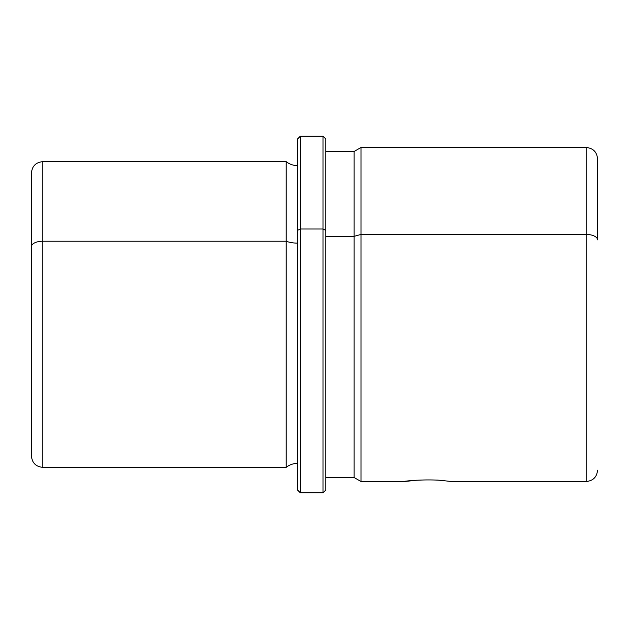 <?xml version="1.0" encoding="UTF-8"?>
<svg xmlns="http://www.w3.org/2000/svg" width="629" height="629" viewBox="0 0 629 629"><rect width="100%" height="100%" fill="white"/><g stroke="black" fill="none" stroke-linecap="round" stroke-linejoin="round"><path stroke-width="0.94" d="M411.083 480.642L407.301 481.067L411.114 480.642M416.351 480.202C388.832 483.599 412.923 478.779 439.089 480.202C412.923 478.779 388.832 483.599 416.351 480.202M297.517 230.363L297.517 139.009L300.348 136.178L322.992 136.178L325.822 139.009L325.822 230.363L322.992 229.011L325.822 230.363L325.822 489.991L322.992 492.821L322.992 136.178L322.992 229.011L300.348 229.011L322.992 229.011L322.992 492.821L300.348 492.821L300.348 136.178L300.348 229.011L297.517 230.363L300.348 229.011L300.348 492.821L297.517 489.991L297.517 230.363L297.517 463.384C293.295 463.424 289.521 464.745 286.195 467.347L286.195 241.222A18.155 8.704 180 0 0 297.517 243.124A18.155 8.704 0 0 1 286.195 241.222L286.195 467.347L42.772 467.347L42.772 241.222L286.195 241.222L286.195 161.653L286.195 241.222L42.772 241.222L42.772 467.347C35.892 466.679 32.118 462.905 31.45 456.025L31.45 246.647A11.322 5.425 0 0 1 42.772 241.222L42.772 161.653L42.772 241.222A11.322 5.425 180 0 0 31.45 246.647L31.45 444.703M31.45 246.647L31.45 172.975C32.118 166.095 35.892 162.321 42.772 161.653L286.195 161.653C289.521 164.255 293.295 165.576 297.517 165.616M325.822 151.463L354.127 151.463L360.991 147.5L586.228 147.5C593.108 148.169 596.882 151.943 597.55 158.822L597.55 239.861A11.322 5.425 180 0 0 586.228 234.436L586.228 147.5L586.228 234.436L360.991 234.436L360.991 147.5L360.991 234.436L354.127 236.339L360.991 234.436L360.991 481.5L354.127 477.537L354.127 151.463L354.127 236.339L325.822 236.339L354.127 236.339L354.127 477.537L325.822 477.537L325.822 230.363M404.015 481.5L360.991 481.5L360.991 234.436L586.228 234.436L586.228 481.5L586.228 234.436A11.322 5.425 0 0 1 597.55 239.861L597.55 184.297M437.257 480.084L444.223 480.627M451.425 481.5L439.089 480.202L451.425 481.5L586.228 481.5C593.108 480.831 596.882 477.057 597.55 470.178M297.517 489.991L297.517 139.009"/></g></svg>
